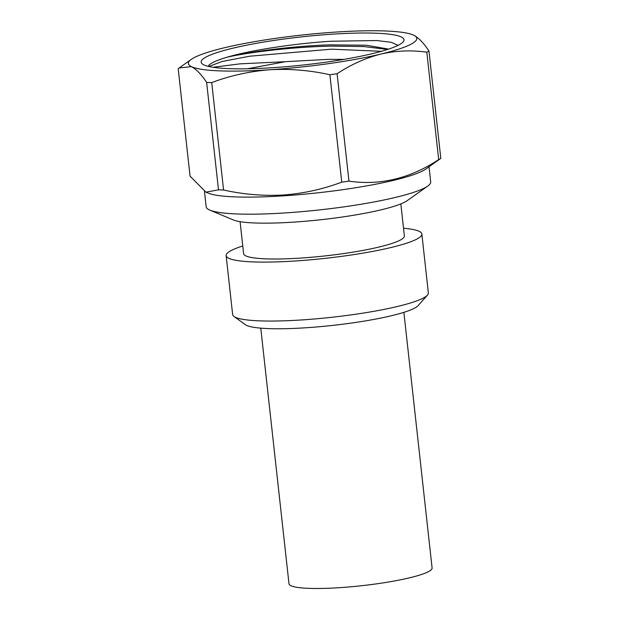 <?xml version="1.0" encoding="UTF-8"?>
<svg xmlns="http://www.w3.org/2000/svg" width="619" height="619" viewBox="0 0 619 619"><rect width="100%" height="100%" fill="white"/><g stroke="black" fill="none" stroke-linecap="round" stroke-linejoin="round"><path stroke-width="0.93" d="M260.769 328.147L288.988 583.74A71.99 9.927 -6.3 0 0 340.009 587.64A71.99 9.927 -6.3 0 0 432.093 567.948L403.874 312.347M388.639 49.11L366.371 45.241L330.051 44.854C293.607 45.992 250.726 51.439 227.088 57.203A95.914 13.231 -6.3 0 0 208.146 66.318M331.683 34.215A102.042 14.075 173.7 0 1 403.24 41.79A102.042 14.075 173.7 0 1 273.49 67.641A102.042 14.075 173.7 0 1 202.359 63.966A102.042 14.075 173.7 0 1 331.683 34.215M205.949 192.192L207.999 193.051A112.944 15.583 -6.3 0 0 284.33 195.79A112.944 15.583 -6.3 0 0 425.895 168.995L440.805 158.387A130.594 18.013 -6.3 0 1 438.678 159.609L426.816 52.189C411.488 49.992 396.206 50.611 380.971 54.039A114.917 15.854 -6.3 0 0 413.74 35.213A114.917 15.854 -6.3 0 0 413.012 34.888A114.917 15.854 -6.3 0 0 335.359 32.103A114.917 15.854 -6.3 0 0 224.202 47.818A114.917 15.854 -6.3 0 0 191.317 59.362A114.917 15.854 -6.3 0 0 191.433 66.643A114.917 15.854 -6.3 0 0 269.814 69.754A114.917 15.854 -6.3 0 0 380.971 54.039C365.744 57.915 351.12 64.477 337.1 73.715A130.594 18.013 173.7 0 1 329.881 74.737C309.817 70.28 289.8 68.624 269.814 69.754C249.643 71.332 230.276 75.611 211.721 82.59A130.594 18.013 173.7 0 1 206.63 82.389C201.345 74.427 196.277 69.181 191.433 66.643L179.185 67.966L178.195 68.717L190.056 176.136L205.949 192.192L218.492 189.809A130.594 18.013 -6.3 0 0 223.583 190.01C243.383 194.443 263.408 196.099 283.641 194.993C303.589 193.476 322.948 189.19 341.742 182.156A130.594 18.013 -6.3 0 0 348.954 181.135C380.074 185.692 409.979 178.52 438.678 159.609M204.471 191.48L206.158 206.754A112.944 15.583 -6.3 0 0 209.887 210.12A112.944 15.583 -6.3 0 0 286.21 212.859A112.944 15.583 -6.3 0 0 427.783 186.064A112.944 15.583 -6.3 0 0 430.685 181.963L429.013 166.79M209.887 210.12L233.262 219.915A90.111 12.426 -6.3 0 0 294.157 222.097A90.111 12.426 -6.3 0 0 407.101 200.718L427.783 186.064M240.079 221.664L243.615 253.689A80.865 11.157 -6.3 0 0 300.935 258.061A80.865 11.157 -6.3 0 0 404.369 235.94L400.833 203.914M242.764 245.991A98.452 13.579 -6.3 0 0 226.136 255.616L232.643 314.568A98.452 13.579 -6.3 0 0 233.99 316.487A98.452 13.579 -6.3 0 0 302.428 319.891A98.452 13.579 -6.3 0 0 427.458 295.124A98.452 13.579 -6.3 0 0 428.356 292.957L421.849 234.013A98.452 13.579 -6.3 0 0 403.518 228.241M226.136 255.616A98.452 13.579 -6.3 0 0 295.913 260.947A98.452 13.579 -6.3 0 0 421.849 234.013M233.99 316.487L245.395 324.689A87.906 12.125 -6.3 0 0 306.49 327.73A87.906 12.125 -6.3 0 0 418.119 305.616L427.458 295.124M398.11 45.349L391.231 42.309L376.762 40.529L330.608 41.249C293.437 43.647 250.099 50.325 227.088 57.203C250.331 51.926 293.816 46.912 331.142 46.123L363.771 46.541L387.571 49.458M208.82 66.481L222.074 61.513L249.712 56.205L331.482 49.172L381.405 51.307M413.74 35.213C418.599 37.759 423.667 43.005 428.944 50.967A130.594 18.013 173.7 0 1 426.816 52.189M211.721 82.59L223.583 190.01M218.492 189.809L206.63 82.389M337.1 73.715L348.954 181.135M341.742 182.156L329.881 74.737M428.944 50.967L440.805 158.387M212.998 67.27L240.126 63.842L285.367 61.691L247.345 68.786M285.367 61.691L328.387 59.354L343.94 59.385M191.317 59.362L179.185 67.966"/></g></svg>
